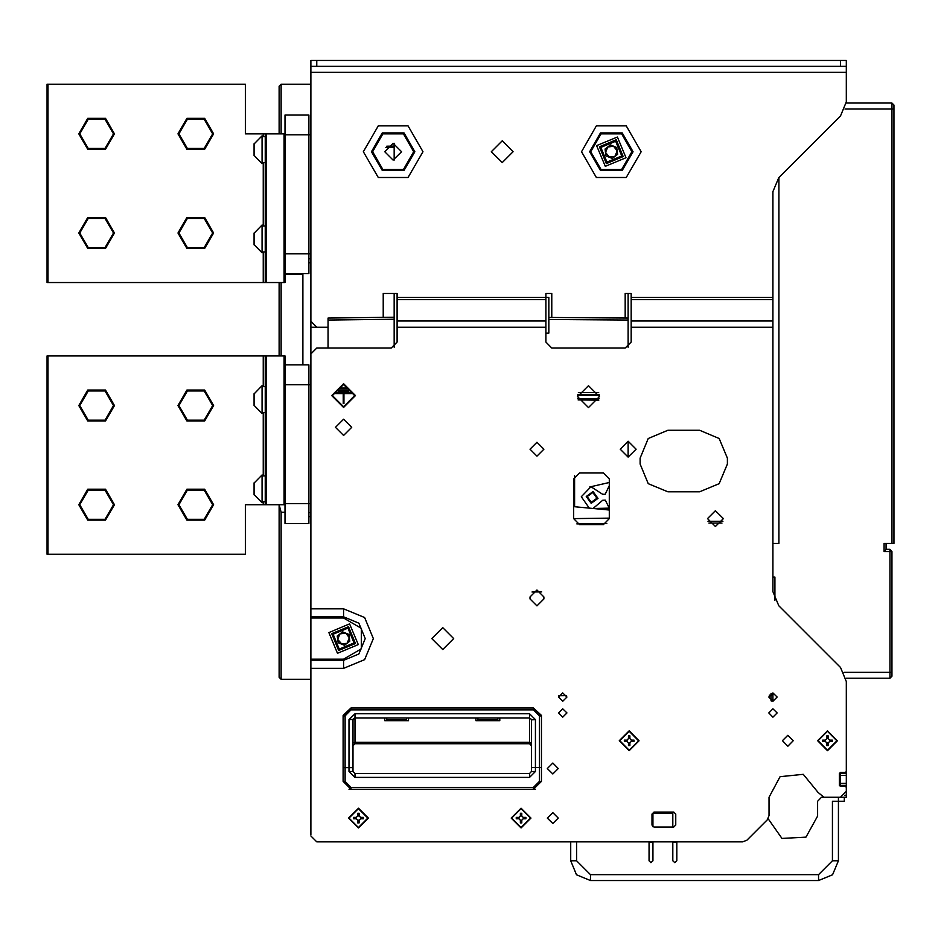 <?xml version="1.0" encoding="UTF-8"?>
<svg xmlns="http://www.w3.org/2000/svg" width="941" height="941" viewBox="0 0 941 941"><rect width="100%" height="100%" fill="white"/><g stroke="black" fill="none" stroke-linecap="round" stroke-linejoin="round"><path stroke-width="1.41" d="M360.603 817.4L360.603 818.788L363.297 818.788L363.297 817.4L360.603 817.4L359.133 815.929L359.144 813.224L357.756 813.224L357.745 815.918L356.274 817.388L353.581 817.388L353.581 818.776L356.274 818.776L356.274 817.388M523.243 817.4L523.231 818.788L525.937 818.788L525.937 817.4L523.243 817.4L521.773 815.929L521.773 813.224L520.385 813.224L520.385 815.918L518.914 817.388L516.221 817.388L516.221 818.776L518.914 818.776L518.914 817.388M631.329 740.049L631.329 741.437L634.022 741.437L634.034 740.049L631.329 740.049L629.87 738.579L629.87 735.874L628.482 735.874L628.482 738.567L627.012 740.038L624.306 740.038L624.306 741.426L627.012 741.426L627.012 740.038M829.668 740.049L829.668 741.437L832.362 741.437L832.373 740.049L829.668 740.049L828.209 738.579L828.209 735.874L826.821 735.874L826.821 738.567L825.351 740.038L822.646 740.038L822.646 741.426L825.339 741.426L825.351 740.038M893.95 543.392L891.962 543.392L891.962 103.075L893.95 105.063L893.95 109.027L893.95 105.063L891.962 103.075L893.95 105.063L893.95 543.392M884.034 543.392L886.022 543.392L886.022 549.568L884.034 551.544L884.034 543.392L891.962 543.392M778.913 177.461L778.913 543.392L772.961 543.392M772.961 699.081L772.961 695.117L772.961 699.081L772.961 695.117L772.961 699.081L772.961 695.117L772.961 699.081L772.961 695.117L772.961 699.081L772.961 695.117L772.961 699.081L771.502 700.998L772.961 699.081L771.502 700.998L772.961 699.081L771.502 700.998L772.961 699.081L772.961 701.069L771.691 701.069M772.961 577.104L774.949 577.104L774.949 600.346L774.949 577.104M891.962 672.309L891.962 676.273L889.986 678.261L889.986 672.309L891.962 672.309L891.962 676.273L891.962 551.544L884.034 551.544M846.347 783.383L840.395 783.383L840.395 785.359L846.347 785.359L846.347 681.519L840.536 667.487L778.772 605.722L772.961 591.701L772.961 327.268L631.152 327.268L631.152 299.556L772.961 299.556L772.961 297.45L631.152 297.45L631.152 299.556M846.347 681.519L846.347 771.479L845.359 772.467L840.395 772.467L840.395 775.443L846.347 775.443M840.395 785.359L840.395 786.347L845.359 786.347L846.347 787.346L846.347 791.31L840.395 797.262L846.347 797.262L846.347 795.274L844.83 795.274M826.81 745.59L828.198 745.59L828.198 742.896L826.81 742.896L826.81 745.59M628.47 745.59L629.858 745.59L629.858 742.896L628.47 742.896L628.47 745.59M521.761 822.952L521.761 820.246L520.373 820.246L520.373 822.94L521.761 822.952M359.121 822.952L359.133 820.246L357.745 820.246L357.733 822.94L359.121 822.952M285.052 504.717L265.221 504.717L265.221 355.957L48.038 355.957L48.038 554.296L47.05 554.296L47.05 355.957L48.038 355.957M48.038 554.296L245.389 554.296L245.389 504.717L265.221 504.717L265.221 355.957L285.052 355.957L285.052 364.885L308.86 364.885L308.86 384.716L285.052 384.716L285.052 364.885M531.489 745.695L529.501 743.708L531.489 745.695L531.489 771.479L531.489 753.623M531.489 771.479L531.489 767.644L535.453 767.515L535.453 771.479L531.489 771.479L529.501 773.455L354.969 773.455L529.501 773.455L531.489 771.479L529.501 773.455L529.501 777.431L354.969 777.431L354.969 773.455L352.981 771.479L354.969 773.455L352.981 771.479L352.981 753.623M497.777 717.924L497.777 719.971L477.934 719.971L477.934 717.924M386.704 717.924L386.704 719.971L406.536 719.971L406.536 717.924M475.958 717.924L475.958 720.735L499.753 720.735L499.753 717.924M384.716 717.924L384.716 720.735L408.523 720.735L408.523 717.924M310.836 834.949L310.836 659.147L343.559 659.147L361.368 648.867L361.368 628.317L343.559 618.037L343.559 616.884L310.836 616.884L310.836 353.957L316.788 348.005L391.162 348.005L397.114 342.054L397.114 299.556L545.862 299.556L545.862 293.486L551.814 293.486L551.814 317.458M310.836 616.884L310.836 659.147M840.395 66.388L840.395 60.436L846.347 60.436L846.347 66.388L310.836 66.388L310.836 81.267M310.836 66.388L310.836 60.436L316.788 60.436L316.788 66.388M772.961 299.556L772.961 327.268M545.862 299.556L545.862 342.054L551.814 348.005L625.2 348.005L631.152 342.054L631.152 327.268M545.862 297.45L397.114 297.45L397.114 299.556M772.961 297.45L772.961 191.623L778.772 177.602L840.536 115.837L846.347 101.804L846.347 66.388M844.371 801.226L844.371 797.262L844.371 801.226L832.467 801.226L832.467 860.733L838.419 860.733L832.609 874.754L818.588 880.564L832.609 874.754L838.419 860.733L838.419 797.262L821.552 797.262L817.588 801.226L817.588 816.106L805.931 837.125L781.936 838.384L768.138 818.694L781.936 838.384L805.931 837.125L817.588 816.106M48.038 282.571L265.221 282.571L265.221 133.822L245.389 133.822L245.389 84.243L48.038 84.243L48.038 282.571L47.05 282.571L47.05 84.243L48.038 84.243M265.221 133.822L266.209 133.822L266.209 282.571L265.221 282.571M310.836 253.811L308.86 253.811L308.86 273.655L285.052 273.655L285.052 282.571L284.064 282.571L284.064 133.822L285.052 133.822M254.117 155.406L262.045 163.569L262.045 135.81L254.117 143.973M254.117 155.641L254.117 143.738M254.117 244.66L262.045 252.823L262.045 225.052L254.117 233.227M254.117 244.895L254.117 232.992M254.117 405.312L262.045 413.475L262.045 385.716L254.117 393.879M254.117 405.547L254.117 393.644M254.117 494.566L262.045 502.729L262.045 474.958L254.117 483.133M254.117 494.801L254.117 482.898M844.983 109.027L893.95 109.027M772.961 695.117L772.961 692.941L772.961 695.117L772.961 692.941L772.961 695.117L772.961 692.941L777.125 697.105L772.961 701.268L768.797 697.105L772.961 692.941L772.961 695.117L770.985 695.117L770.985 700.763M886.022 549.344L889.986 549.344L889.986 672.309L844.077 672.309M343.559 659.147L343.559 660.3L358.921 653.936L365.273 638.586L358.921 623.236L343.559 616.884L343.559 608.792L364.637 617.519L373.365 638.586L364.637 659.665L343.559 668.392L310.836 668.392M535.453 789.323L351.005 789.323L343.065 781.395L343.065 767.574L352.981 767.644L352.981 771.479L349.017 771.479L349.017 719.642L354.969 713.69L529.501 713.69L535.453 719.642L535.453 767.515L539.416 767.515L539.416 715.807L533.476 709.855L351.005 709.855L351.005 708.008L533.476 708.008L541.381 715.336L541.404 781.395L539.416 781.395L539.416 767.515L541.404 767.574M343.065 781.395L345.053 781.395L351.005 787.346L533.476 787.346L539.416 781.395M533.476 709.855L533.476 708.008L541.404 715.948L541.404 781.395L533.476 789.323L533.476 787.346M349.017 789.323L351.005 789.323L351.005 787.346M529.501 713.69L529.501 717.924L354.969 717.924L354.969 743.708L353.122 744.954M354.969 713.69L354.969 717.924L352.981 719.912L352.981 767.644M530.936 744.319L529.501 743.708L529.501 717.924L531.418 719.394M310.836 660.3L343.559 660.3L343.559 668.392M576.61 841.889L576.61 860.733L590.489 874.612L818.588 874.612L818.588 880.564L590.489 880.564L576.468 874.754L570.658 860.733L570.658 841.889M590.489 874.612L590.489 880.564L818.588 880.564M576.61 860.733L570.658 860.733M609.333 485.662L605.192 494.248L602.581 494.284L590.924 486.756L581.315 496.766L589.313 508.105M178.943 405.547L187.377 420.145L204.232 420.145L212.666 405.547L204.232 390.95L187.377 390.95L178.943 405.547M79.773 405.547L88.207 420.145L105.063 420.145L113.496 405.547L105.063 390.95L88.207 390.95L79.773 405.547M178.943 504.717L187.377 519.314L204.232 519.314L212.666 504.717L204.232 490.108L187.377 490.108L178.943 504.717M79.773 504.717L88.207 519.314L105.063 519.314L113.496 504.717L105.063 490.108L88.207 490.108L79.773 504.717M213.654 405.547L204.726 421.003L186.883 421.003L177.955 405.547L186.883 390.092L204.726 390.092L213.654 405.547M213.654 504.717L204.726 520.173L186.883 520.173L177.955 504.717L186.883 489.249L204.726 489.249L213.654 504.717M114.484 504.717L105.557 520.173L87.713 520.173L78.785 504.717L87.713 489.249L105.557 489.249L114.484 504.717M114.484 405.547L105.557 421.003L87.713 421.003L78.785 405.547L87.713 390.092L105.557 390.092L114.484 405.547M818.117 792.463L803.296 774.361L780.03 776.643L768.997 797.262L780.03 776.643L803.296 774.361L818.117 792.463L823.951 797.262L840.395 797.262M212.666 232.992L204.232 218.394L187.377 218.394L178.943 232.992L187.377 247.589L204.232 247.589L212.666 232.992M113.496 232.992L105.063 218.394L88.207 218.394L79.773 232.992L88.207 247.589L105.063 247.589L113.496 232.992M212.666 133.822L204.232 119.225L187.377 119.225L178.943 133.822L187.377 148.419L204.232 148.419L212.666 133.822M113.496 133.822L105.063 119.225L88.207 119.225L79.773 133.822L88.207 148.419L105.063 148.419L113.496 133.822M177.955 232.992L186.883 217.536L204.726 217.536L213.654 232.992L204.726 248.448L186.883 248.448L177.955 232.992M177.955 133.822L186.883 118.366L204.726 118.366L213.654 133.822L204.726 149.278L186.883 149.278L177.955 133.822M78.785 133.822L87.713 118.366L105.557 118.366L114.484 133.822L105.557 149.278L87.713 149.278L78.785 133.822M78.785 232.992L87.713 217.536L105.557 217.536L114.484 232.992L105.557 248.448L87.713 248.448L78.785 232.992M633.034 151.677L622.177 132.869L600.464 132.869L589.607 151.677L600.464 170.474L622.177 170.474L633.034 151.677M631.87 151.677L621.601 133.869L601.04 133.869L590.772 151.677L601.04 169.474L621.601 169.474L631.87 151.677M641.127 151.677L626.224 177.484L596.418 177.484L581.514 151.677L596.418 125.859L626.224 125.859L641.127 151.677M414.863 151.677L404.007 132.869L382.293 132.869L371.436 151.677L382.293 170.474L404.007 170.474L414.863 151.677M413.699 151.677L403.43 133.869L382.869 133.869L372.601 151.677L382.869 169.474L403.43 169.474L413.699 151.677M422.956 151.677L408.053 177.484L378.247 177.484L363.344 151.677L378.247 125.859L408.053 125.859L422.956 151.677M348.523 818.07L358.462 808.166L368.354 818.105L358.427 827.998L348.523 818.07M367.86 818.105L358.45 808.66L349.017 818.07L358.427 827.504L367.86 818.105M511.163 818.07L521.091 808.166L530.995 818.105L521.055 827.998L511.163 818.07M530.501 818.105L521.091 808.66L511.657 818.07L521.055 827.504L530.501 818.105M638.586 740.755L629.188 731.31L619.754 740.72L629.153 750.153L638.586 740.755M619.249 740.72L629.188 730.816L639.092 740.755L629.153 750.647L619.249 740.72M836.925 740.755L827.527 731.31L818.082 740.72L827.492 750.153L836.925 740.755M817.588 740.72L827.527 730.816L837.419 740.755L827.492 750.647L817.588 740.72M597.958 498.365L591.136 503.294L586.208 496.472L593.03 491.543L597.958 498.365M587.184 496.625L591.289 502.306L596.982 498.201L592.877 492.519L587.184 496.625M787.84 735.286L793.298 740.732L787.84 746.189L782.383 740.732L787.84 735.286M536.946 442.235L543.886 449.175L536.946 456.126L530.006 449.175L536.946 442.235M628.176 441.247L636.116 449.175L628.176 457.114L620.248 449.175L628.176 441.247L628.176 457.114M715.442 510.669L723.382 518.597L715.442 526.525L707.514 518.597L715.442 510.669M562.73 692.941L566.894 697.105L562.73 701.268L558.566 697.105L562.73 692.941M772.961 708.796L777.125 712.972L772.961 717.136L768.797 712.972L772.961 708.796M562.73 708.796L566.894 712.972L562.73 717.136L558.566 712.972L562.73 708.796M401.584 151.677L393.15 143.244L384.716 151.677L393.15 160.099L401.584 151.677M335.431 427.343L343.559 419.204L351.699 427.343L343.559 435.471L335.431 427.343M558.26 818.082L552.814 812.636L547.356 818.082L552.814 823.54L558.26 818.082M558.26 768.503L552.814 763.045L547.356 768.503L552.814 773.961L558.26 768.503M491.32 151.677L502.235 140.762L513.139 151.677L502.235 162.581L491.32 151.677M599.417 396.62L588.513 385.716L577.598 396.62L588.513 407.524L599.417 396.62M453.644 638.586L442.729 627.682L431.825 638.586L442.729 649.502L453.644 638.586M355.463 395.608L343.559 383.705L331.667 395.608L343.559 407.5L355.463 395.608M354.675 395.608L343.559 406.712L332.455 395.608L343.559 384.493L354.675 395.608M727.346 464.054L719.218 483.686L699.575 491.825L667.851 491.825L648.208 483.686L640.08 464.054L640.08 458.102L648.208 438.471L667.851 430.331L699.575 430.331L719.218 438.471L727.346 458.102L727.346 464.054M530.006 598.923L536.946 605.863L543.886 598.923L543.886 596.935L536.946 589.995L530.006 596.935L530.006 598.923M338.642 650.502L331.644 633.669L348.488 626.671L355.475 643.515L338.642 650.502M337.501 653.254L328.903 632.528L349.629 623.93L358.227 644.644L337.501 653.254M606.392 163.593L599.405 146.749L616.237 139.762L623.236 156.594L606.392 163.593M605.263 166.334L596.653 145.62L617.378 137.01L625.988 157.735L605.263 166.334M676.767 841.889L676.767 860.733L674.791 862.709L672.803 860.733L672.803 841.889M347.876 628.141L333.114 634.269L339.242 649.043L354.016 642.903L347.876 628.141M615.637 141.221L600.876 147.361L607.004 162.123L621.766 155.994L615.637 141.221M394.138 319.27L328.044 320.058L328.044 318.07L394.138 317.282L394.138 347.205L394.138 293.486M394.138 143.303L394.138 147.537L385.786 147.572M394.138 160.041L394.138 147.537M310.836 147.949L310.836 388.904M310.836 327.197L328.044 327.197L328.044 348.005M328.044 320.058L328.044 327.197M310.836 384.716L308.86 384.716L308.86 523.561L285.052 523.561L285.052 384.716M310.836 503.717L285.052 503.717M310.836 134.81L285.052 134.81L285.052 114.978L308.86 114.978L308.86 253.811L285.052 253.811L285.052 134.81M285.052 273.655L285.052 253.811M846.312 103.075L891.962 103.075M577.786 394.632L599.241 394.632L577.786 394.632M628.176 347.205L628.176 320.093L548.838 319.422L548.838 318.011M545.862 333.208L548.838 333.149L548.838 297.45L545.862 297.391M574.622 475.64L574.622 506.693L609.333 510.034M628.176 318.681L628.176 320.093M589.784 486.944L609.333 482.521M593.006 508.469L602.769 500.236L605.286 500.2L609.333 508.152M593.148 508.481L609.215 508.164M889.986 678.261L891.962 676.273L889.986 678.261L846.077 678.261M889.986 549.344L891.962 551.544M675.779 825.034L673.791 827.01L675.779 825.034L675.779 814.118L673.791 812.13L675.779 814.118M651.984 814.118L653.96 812.13L651.984 814.118L651.984 825.034L653.96 827.01L673.791 827.01M672.803 827.01L672.803 813.13L652.972 813.13L652.972 826.751L651.984 825.034M846.347 773.455L840.395 773.455M840.395 783.383L840.395 775.443M846.347 785.359L846.347 795.274M826.821 738.567L828.209 738.579M825.339 741.426L826.81 742.896M828.198 742.896L829.668 741.437M628.482 738.567L629.87 738.579M627.012 741.426L628.47 742.896M629.858 742.896L631.329 741.437M520.385 815.918L521.773 815.929M521.761 820.246L523.231 818.788M518.914 818.776L520.373 820.246M357.745 815.918L359.133 815.929M359.133 820.246L360.603 818.788M356.274 818.776L357.745 820.246M265.221 355.957L265.221 386.61L262.116 386.633M262.045 412.581L265.221 412.581L265.221 475.852L262.116 475.875M262.045 501.835L265.221 501.835L265.221 504.717M650.49 842.477L652.972 842.477L649.008 842.477L649.008 860.733L649.008 841.889M676.767 842.477L672.803 842.477L676.767 842.477M317.776 841.889L316.788 841.889L310.836 835.937M840.395 772.467L839.407 773.455L840.395 772.467M839.407 785.359L840.395 786.347L839.407 785.359L839.407 773.455M352.981 745.695L354.969 743.708L352.981 745.695M351.005 709.855L345.053 715.807L343.065 715.948L351.005 708.008L343.089 715.336M343.065 767.574L343.065 715.948M539.416 715.807L541.404 715.948L541.381 715.336M535.453 719.642L531.489 719.912L531.489 767.644M349.017 719.642L353.051 719.394M354.969 773.455L352.981 771.479M354.969 717.924L354.228 718.065M353.581 718.489L353.193 719.042M343.959 393.62L351.499 393.62L351.499 392.832L335.631 392.832L335.631 393.62L343.171 393.62L343.171 403.536L343.959 403.536L343.959 393.62M338.407 391.244L348.723 391.244L348.723 390.444L338.407 390.444L338.407 391.244M339.795 388.856L347.335 388.856L347.335 388.068L339.795 388.068L339.795 388.856M673.791 812.13L653.96 812.13M316.788 841.889L742.731 841.889L746.942 840.148L767.256 819.834L768.997 815.624L768.997 797.262M846.347 72.339L310.836 72.339L310.836 321.246L316.788 327.197M631.152 297.45L631.152 293.486L625.2 293.486L625.2 318.082M397.114 297.45L397.114 293.486L383.234 293.486L383.234 317.411M840.395 60.436L316.788 60.436M609.333 518.597L609.333 478.934L603.381 472.982L579.585 472.982L573.634 478.934L573.634 518.597L579.585 524.549L603.381 524.549L609.333 518.597M341.312 644.032L347.158 643.256L349.405 637.822L345.817 633.14L339.972 633.916L337.725 639.362L341.889 644.279M338.172 642.738L344.453 645.338L349.852 641.186L348.958 634.446L342.665 631.846L337.278 635.998L338.172 642.738M337.725 639.362L337.831 640.174M339.972 633.916L339.325 634.422M345.817 633.14L345.253 632.917M349.405 637.822L349.299 637.01M347.158 643.256L347.805 642.762M609.074 157.123L614.908 156.347L617.155 150.901L613.567 146.231L607.733 147.008L605.475 152.442L609.65 157.359M605.922 155.818L612.215 158.417L617.602 154.265L616.708 147.525L610.427 144.926L605.028 149.078L605.922 155.818M605.475 152.442L605.581 153.254M607.733 147.008L607.086 147.502M613.567 146.231L613.003 145.996M617.155 150.901L617.049 150.089M614.908 156.347L615.555 155.841M285.052 512.304L281.088 512.304L279.112 504.717L279.101 506.587M302.908 274.301L285.052 274.301M279.101 677.261L281.088 679.249L279.101 677.261L279.101 504.717M310.836 84.243L281.088 84.243L279.101 86.219L279.101 133.822L279.101 86.219L279.101 133.822L279.101 86.219L281.088 84.243L281.088 133.822M279.101 282.571L279.101 355.957M310.836 516.609L308.86 516.609L310.836 516.609M308.86 258.775L310.836 258.775M310.836 679.249L281.088 679.249L281.088 512.304M302.908 273.655L302.908 364.885M279.101 133.822L279.101 86.219L279.101 133.822M676.767 860.733L674.791 862.709L672.803 860.733M652.972 860.733L650.984 862.709L649.008 860.733L650.984 862.709L652.972 860.733L652.972 841.889M821.552 797.262L832.467 797.262M284.064 133.822L266.209 133.822M284.064 282.571L266.209 282.571M262.116 136.727L265.221 136.704M262.116 225.969L265.221 225.958M328.044 318.07L394.138 317.282M386.763 146.173L394.138 146.137M541.651 591.842L532.053 592.018M606.78 523.49L576.809 523.855M578.35 392.656L598.676 392.656M598.817 400.207L578.115 399.937M573.634 518.573L609.333 518.126M558.801 695.705L566.623 695.634M577.774 398.525L599.194 398.808M599.323 395.22L577.692 395.22M628.176 293.486L628.176 318.105L548.838 317.435M722.888 521.338L707.997 521.338M770.985 693.435L770.985 695.117L769.303 695.117M708.926 523.114L721.97 523.114M886.022 549.568L889.986 549.568L886.022 549.556M263.233 504.717L263.233 501.835M263.233 475.864L263.233 412.581M263.233 386.622L263.233 355.957M284.064 504.717L284.064 355.957M266.209 355.957L266.209 504.717M345.053 715.807L345.053 781.395M535.453 771.479L529.501 777.431M354.969 777.431L349.017 771.479M531.489 742.978L529.501 742.355L354.969 742.355L352.981 742.978M310.836 608.792L343.559 608.792M343.559 618.037L310.836 618.037M772.961 320.952L631.152 320.952M545.862 327.268L397.114 327.268M545.862 320.952L397.114 320.952M308.86 512.645L310.836 512.645M310.836 262.739L308.86 262.739M281.088 282.571L281.088 355.957M818.588 874.612L832.467 860.733M263.233 282.571L263.233 251.929M263.233 225.969L263.233 162.675M263.233 136.716L263.233 133.822M529.501 743.708L354.969 743.708M262.045 162.675L265.221 162.675M262.045 251.929L265.221 251.929"/></g></svg>
